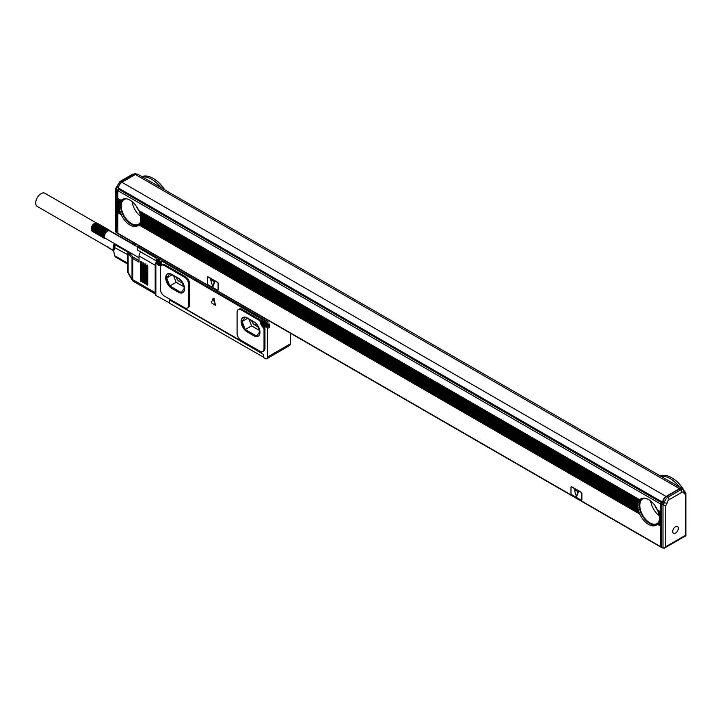 <?xml version="1.0" encoding="UTF-8"?>
<svg xmlns="http://www.w3.org/2000/svg" width="722" height="722" viewBox="0 0 722 722"><rect width="100%" height="100%" fill="white"/><g stroke="black" fill="none" stroke-linecap="round" stroke-linejoin="round"><path stroke-width="1.08" d="M213.125 298.285L211.375 302.717L215.318 305.316L213.125 298.285M215.4 305.144L214.037 298.339L213.279 298.186M157.08 263.701L156.909 263.801A4.188 2.419 -120 0 0 160.654 265.534A4.188 2.419 -120 0 0 161.52 263.62L161.791 261.129L262.005 319.295L262.005 321.633A4.188 2.419 -120 0 0 263.566 325.55A4.188 2.419 -120 0 0 266.608 327.138A0.957 0.551 -120 0 1 267.654 328.393L267.654 356.939A3.809 2.202 -120 0 1 266.869 358.681A3.809 2.202 -120 0 1 264.965 358.491L263.62 357.399L263.62 354.764L262.673 353.906A0.957 0.551 -120 0 1 263.349 355.071L263.62 354.917M156.909 263.801A0.957 0.551 -120 0 0 155.862 263.846L155.862 294.296L133.516 281.399A3.809 2.202 -60 0 1 132.731 279.658L132.731 258.503A0.957 0.551 -60 0 1 133.399 257.339L139.03 260.588M169.598 302.942L155.862 295.506L155.862 294.296A3.809 2.202 120 0 1 155.185 292.627L132.731 279.658A3.809 2.202 0 0 1 132.018 279.089L132.126 280.01A3.809 3.809 0 0 0 133.516 281.399M169.255 303.141L169.336 300.325M263.62 357.246L169.598 303.276L169.598 300.948A0.957 0.551 -120 0 1 170.275 300.56L169.598 300.172M263.349 357.399L263.349 355.071M262.835 351.542L263.783 351A5.713 3.303 -120 0 0 264.965 348.383L264.965 328.88A1.904 1.101 -120 0 0 263.981 326.813A5.144 2.969 -120 0 1 261.364 321.832A1.904 1.101 -120 0 0 260.028 319.711L242.069 309.341A5.713 3.303 -120 0 0 239.208 309.061L238.269 309.603A5.713 3.303 -120 0 0 237.087 312.22L237.087 333.374A5.713 3.303 -120 0 0 241.121 340.369L259.983 351.262A5.713 3.303 -120 0 0 262.835 351.542A5.713 3.303 -120 0 0 264.017 348.925L264.017 329.431A1.904 1.101 -120 0 0 263.043 327.364A5.144 2.969 -120 0 1 260.416 322.373A1.904 1.101 -120 0 0 259.081 320.261L241.121 309.891A5.713 3.303 -120 0 0 238.269 309.603M187.413 307.996L188.352 307.455A5.713 3.303 -120 0 0 189.534 304.837L189.534 283.683A5.713 3.303 -120 0 0 185.491 276.679L165.293 265.019A5.713 3.303 -120 0 0 162.432 264.739L161.493 265.281A5.713 3.303 -120 0 0 160.311 267.898L160.311 289.044A5.713 3.303 -120 0 0 164.345 296.047L184.552 307.707A5.713 3.303 -120 0 0 187.413 307.996A5.713 3.303 -120 0 0 188.595 305.379L188.595 284.224A5.713 3.303 -120 0 0 184.552 277.23L164.345 265.561A5.713 3.303 -120 0 0 161.493 265.281M171.349 300.866L261.599 352.661L261.869 353.437L171.349 300.866M267.609 326.209A4.188 2.419 -120 0 0 268.223 326.209L266.608 327.138M262.005 319.295L161.791 261.129M156.232 262.194A3.809 2.202 120 0 0 155.185 265.254L155.185 292.627M266.869 358.681L289.495 345.612A3.809 2.202 -120 0 0 290.289 343.871L267.654 356.939M264.974 326.127A3.809 2.202 60 0 0 265.236 326.299A3.809 2.202 60 0 0 267.14 326.488A3.809 2.202 60 0 0 267.925 324.738L267.925 321.633A0.957 0.551 -60 0 1 268.467 320.559M267.14 326.488L268.485 325.712A3.809 2.202 -120 0 0 269.279 323.961L269.279 327.454A0.957 0.551 -120 0 0 268.223 326.209M290.289 333.149L290.289 343.871M173.072 301.552A3.105 1.796 0 0 0 173.551 301.904L260.425 352.056A2.834 1.634 0 0 0 261.003 352.318M262.555 321.94A3.809 2.202 60 0 1 262.537 321.633L262.267 319.142M267.925 321.633L137.947 246.59L137.947 247.366L156.132 257.862L156.132 260.2A3.809 2.202 60 0 0 156.142 260.507L156.132 257.862M161.52 263.304A3.809 2.202 60 0 1 160.735 265.055A3.809 2.202 60 0 1 158.822 264.866A3.809 2.202 60 0 1 158.569 264.694M265.1 321.137A2.428 1.399 60 0 1 266.95 324.322M158.696 259.703A2.428 1.399 60 0 1 160.537 262.889M127.83 262.871L127.731 271.373A3.809 2.202 0 0 0 128.128 272.356L132.018 279.089L132.018 257.935A3.809 2.202 0 0 0 132.731 258.503L139.03 262.14L139.03 255.922A3.809 2.202 -60 0 1 140.799 251.969M147.784 284.775L147.784 266.111L147.107 264.938L146.431 265.326L146.431 283.99L147.107 285.163L147.784 284.775L147.107 285.163M147.405 265.2A0.957 0.551 180 0 0 146.431 265.326L147.107 264.938M145.763 283.602L145.763 264.938L145.086 263.774L144.418 264.162L144.418 282.825L145.086 283.99L145.763 283.602L145.086 283.99M145.393 264.026A0.957 0.551 180 0 0 144.418 264.162L145.086 263.774M143.741 282.437L143.741 263.774L143.064 262.609L142.396 262.998L142.396 281.661L143.064 282.825L143.741 282.437L143.064 282.825M143.371 262.862A0.957 0.551 180 0 0 142.396 262.998L143.064 262.609M141.72 281.273L141.72 262.609L141.043 261.445L140.375 261.833L140.375 280.497L141.043 281.661L141.72 281.273L141.043 281.661M141.35 261.698A0.957 0.551 180 0 0 140.375 261.833L141.043 261.445M137.947 246.59A0.957 0.551 -60 0 1 138.489 245.516M254.325 335.55L253.918 335.784A8.574 4.946 -120 0 0 258.205 336.208A8.574 4.946 -120 0 0 259.523 329.34A8.574 4.946 -120 0 0 253.918 321.786L247.186 317.897A8.574 4.946 -120 0 0 242.899 317.472A8.574 4.946 -120 0 0 241.581 324.34A8.574 4.946 -120 0 0 247.186 331.894L254.325 335.55A8.574 4.946 -120 0 0 258.404 336.082M253.918 335.784L247.186 331.894M178.894 292.004L178.487 292.239A8.574 4.946 -120 0 0 182.774 292.663A8.574 4.946 -120 0 0 184.092 285.795A8.574 4.946 -120 0 0 178.487 278.241L171.755 274.351A8.574 4.946 -120 0 0 167.468 273.927A8.574 4.946 -120 0 0 166.159 280.795A8.574 4.946 -120 0 0 171.755 288.349L178.894 292.004A8.574 4.946 -120 0 0 182.973 292.536M178.487 292.239L171.755 288.349M155.862 258.016L137.947 247.366M155.862 260.66L137.676 250.164L137.676 247.52M243.106 317.364A8.574 4.946 -120 0 0 242.041 324.295A8.574 4.946 -120 0 0 247.592 331.66M167.675 273.818A8.574 4.946 -120 0 0 166.62 280.75A8.574 4.946 -120 0 0 172.161 288.114M128.029 251.409L127.749 252.231A3.809 2.202 0 0 0 127.731 252.465A3.809 2.202 0 0 0 128.128 253.449L128.128 272.356A3.809 1.986 150 0 0 128.236 273.277L132.126 280.01M256.996 324.53L259.776 331.705L256.671 336.127L245.245 329.53L242.132 321.516L245.209 317.138M255.705 323.131L245.399 317.175M169.778 273.593L166.71 277.97L169.814 285.984L181.24 292.581L184.354 288.15L181.565 280.984M180.274 279.585L169.968 273.629M134.184 243.025L134.13 243.052A3.809 2.202 -120 0 0 133.083 243.197A3.809 2.202 -120 0 0 132.884 243.332A0.957 0.776 49.5 0 0 132.577 244.135M127.749 252.231L128.696 251.509M127.731 260.859L127.758 252.113M259.234 330.297L251.572 325.875L249.009 319.259M245.245 329.53L251.572 325.875M242.132 321.516L247.52 318.402M166.71 277.97L172.098 274.856M169.814 285.984L176.15 282.329L183.803 286.751M173.578 275.714L176.15 282.329M264.017 324.277L264.559 325.595L264.658 324.368L265.768 324.9L265.768 324.277L264.017 321.868L263.927 323.095L262.808 322.563L264.017 324.277L264.694 323.889L264.36 323.303L263.683 323.691M157.613 262.844L158.154 264.162L158.253 262.934L159.363 263.467L159.363 262.844L157.613 260.434L157.513 261.662L156.403 261.129L157.613 262.844L158.289 262.456L157.947 261.869L157.279 262.257M106.423 238.504L105.602 238.431A4.287 2.473 -60 0 1 105.367 238.323A4.287 2.473 -60 0 1 105.15 238.179A4.287 2.473 -60 0 1 104.97 237.989A4.287 2.473 -60 0 1 104.807 237.764A4.287 2.473 -60 0 1 104.681 237.502A4.287 2.473 -60 0 1 104.582 237.204A4.287 2.473 -60 0 1 104.519 236.888A4.287 2.473 -60 0 1 104.482 236.545A4.287 2.473 -60 0 1 104.482 236.175A4.287 2.473 -60 0 1 104.519 235.796A4.287 2.473 -60 0 1 104.582 235.399A4.287 2.473 -60 0 1 104.681 234.993A4.287 2.473 -60 0 1 104.807 234.587A4.287 2.473 -60 0 1 104.852 234.47A4.287 2.473 -60 0 1 104.97 234.172A4.287 2.473 -60 0 1 105.15 233.775A4.287 2.473 -60 0 1 105.367 233.377A4.287 2.473 -60 0 1 105.602 232.998A4.287 2.473 -60 0 1 105.854 232.628A4.287 2.473 -60 0 1 106.134 232.285A4.287 2.473 -60 0 1 106.423 231.97A4.287 2.473 -60 0 1 106.721 231.69A4.287 2.473 -60 0 1 107.036 231.428A4.287 2.473 -60 0 1 107.352 231.211A4.287 2.473 -60 0 1 107.506 231.112A4.287 2.473 -60 0 1 107.668 231.031A4.287 2.473 -60 0 1 107.984 230.887A4.287 2.473 -60 0 1 108.291 230.778A4.287 2.473 -60 0 1 108.598 230.715A4.287 2.473 -60 0 1 108.887 230.697A4.287 2.473 -60 0 1 108.959 230.706A4.287 2.473 -60 0 1 109.157 230.724A4.287 2.473 -60 0 1 109.419 230.796A4.287 2.473 -60 0 1 109.654 230.905A4.287 2.473 -60 0 1 109.861 231.049L109.672 230.372M139.03 257.763L105.367 238.323L104.916 238.612L105.602 238.431M127.731 254.658L114.5 247.502L113.769 251.139L114.5 255.615L127.577 263.169L127.577 262.42M127.577 256.102L127.577 255.056M257.871 326.795L254.595 324.9L256.409 323.844M251.716 320.821A4.287 2.473 -120 0 0 254.595 324.9M176.285 277.275A4.287 2.473 -120 0 0 179.164 281.345L182.449 283.241M264.658 324.368L265.236 324.196M264.017 325.288L264.559 324.972M264.694 324.349L264.694 323.889M262.808 323.185L263.349 322.878M158.253 262.934L158.822 262.763M157.613 263.855L158.154 263.539M158.289 262.916L158.289 262.456M156.403 261.752L156.936 261.445M104.807 234.587L91.676 226.997L104.97 234.172L104.257 234.154L104.807 234.587L104.094 234.614L104.681 234.993L103.968 235.065L104.582 235.399L103.878 235.507L104.519 235.796L103.806 236.365L104.482 236.545L103.824 236.762L104.519 236.888L103.878 237.132L104.582 237.204L103.968 237.466L104.97 237.989L104.446 238.278L105.367 238.323M91.829 226.591L104.97 234.172M92.019 226.185L105.367 233.377L104.672 233.26L105.15 233.775M92.236 225.796L92.47 225.408L105.367 233.377M92.47 225.408L105.602 232.998M92.723 225.047L105.854 232.628M93.003 224.704L106.134 232.285M96.279 223.206L96.965 223.035L109.428 230.228L109.419 230.796L109.148 230.128L109.157 230.724L108.851 230.083L108.598 230.715L108.21 230.119L108.291 230.778L107.867 230.21L107.984 230.887L107.524 230.345L107.668 231.031L107.172 230.526L107.352 231.211L106.82 230.751L107.036 231.428L106.134 231.32L106.423 231.97M110.34 231.726L109.861 231.049M132.523 243.675L121.585 237.357L122.93 236.527M127.785 252.023L115.502 244.929L115.737 244.316M115.502 244.929L114.5 247.502M127.731 264.099L115.502 257.032L114.5 255.615M91.793 226.961L104.257 234.154M91.992 226.509L104.446 233.702M92.208 226.067L104.672 233.26M92.461 225.634L104.916 232.827M92.732 225.219L105.195 232.412M93.03 224.831L105.484 232.024M93.346 224.461L105.8 231.654M107.524 230.345L95.06 223.152L93.905 223.847L106.134 231.32M94.013 223.829L106.468 231.022M94.356 223.558L106.82 230.751M94.221 223.63L94.708 223.333L107.172 230.526M94.853 223.297L95.412 223.017L107.867 230.21M95.16 223.197L95.755 222.927L108.21 230.119M95.457 223.134L96.08 222.881L108.544 230.074M96.089 222.999L108.851 230.083M96.026 223.143L96.694 222.936L109.148 230.128M109.654 230.905L137.947 247.24M92.236 230.742L92.461 231.419L104.916 238.612M92.019 230.589L92.208 231.275L104.672 238.468M91.829 230.408L91.992 231.085L104.446 238.278M91.676 230.183L91.793 230.85L104.257 238.043M91.55 229.921L91.64 230.58L104.094 237.773M91.45 229.623L91.514 230.273L103.968 237.466M91.378 229.307L91.414 229.939L103.878 237.132M91.351 228.964L91.36 229.569L103.824 236.762M104.681 234.993L91.55 227.412L91.342 229.172L103.806 236.365M91.36 228.748L103.824 235.95M91.414 228.314L103.878 235.507M91.514 227.872L103.968 235.065M91.676 226.997L104.094 234.614M115.285 244.054A10 5.776 120 0 0 113.769 249.974L113.769 251.139M107.993 246.888L108.147 247.574L113.462 250.633M107.84 246.662L107.957 247.339L113.408 250.489M94.708 223.333L94.04 223.73A3.809 2.202 120 0 0 91.342 228.396L91.342 229.172M113.769 251.238A9.521 5.496 -60 0 1 114.473 245.056A9.521 5.496 -60 0 1 114.988 243.883M120.989 237.448A9.521 5.496 -60 0 1 121.937 237.087M113.778 251.4L113.516 250.769A8.646 4.991 -60 0 1 113.932 244.487A8.646 4.991 -60 0 1 114.347 243.513M120.673 237.267A8.646 4.991 -60 0 1 121.404 237.105L122.072 237.015M113.372 250.372L37.291 206.447A7.617 4.395 -60 0 1 36.1 200.436A7.617 4.395 -60 0 1 40.964 193.713A7.617 4.395 -60 0 1 44.917 193.252L96.297 222.917M117.876 233.287L660.693 546.68A0.957 0.551 120 0 0 660.892 547.114L118.074 233.729A0.957 0.551 120 0 1 117.876 233.287L117.876 212.764L121.188 214.669L120.827 213.838A15.243 8.799 -120 0 1 120.312 212.458L120.069 211.69A15.243 8.799 -120 0 1 119.726 210.4L119.572 209.696A15.243 8.799 -120 0 1 119.374 208.487L119.292 207.819A15.243 8.799 -120 0 1 119.229 206.7L119.401 206.176L118.056 205.391L117.876 205.914L119.229 206.7M660.693 546.68L660.693 526.148L657.39 524.244A15.243 8.799 60 0 1 656.19 525.192A15.243 8.799 60 0 1 639.755 514.064L639.403 513.234A15.243 8.799 -120 0 1 638.88 511.844L638.636 511.086A15.243 8.799 -120 0 1 638.293 509.795L638.14 509.082A15.243 8.799 -120 0 1 637.941 507.882L637.86 507.214A15.243 8.799 -120 0 1 637.797 506.086L637.968 505.562L140.772 218.513A15.243 8.799 -120 0 0 140.709 217.385L637.86 504.416A15.243 8.799 -120 0 0 637.797 505.463L637.968 505.562M121.188 214.669A15.243 8.799 60 0 0 137.622 225.805A15.243 8.799 60 0 0 138.814 224.849L639.755 514.064M571.255 486.799A0.957 0.551 60 0 1 571.797 486.799L581.228 492.242A0.957 0.551 60 0 1 581.896 493.415L581.761 493.487A0.957 0.551 -120 0 0 581.093 492.323L571.662 486.881A0.957 0.551 -120 0 0 570.985 487.269L570.985 493.487A0.957 0.551 -120 0 0 571.662 494.66L581.093 500.102A0.957 0.551 -120 0 0 581.761 499.714L581.761 493.487M581.625 500.102A0.957 0.551 60 0 0 581.896 499.633L581.896 493.415M207.584 276.842A0.957 0.551 60 0 1 208.126 276.842L217.557 282.284A0.957 0.551 60 0 1 218.225 283.448L218.089 283.529A0.957 0.551 -120 0 0 217.421 282.356L207.99 276.914A0.957 0.551 -120 0 0 207.313 277.302L207.313 283.529A0.957 0.551 -120 0 0 207.99 284.694L217.421 290.136A0.957 0.551 -120 0 0 218.089 289.748L218.089 283.529M217.954 290.136A0.957 0.551 60 0 0 218.225 289.666L218.225 283.448M123.083 199.073A15.243 8.799 -120 0 0 120.574 205.608A15.243 8.799 -120 0 0 126.792 220.472A15.243 8.799 -120 0 0 138.263 225.363M138.814 224.849L139.175 224.434A15.243 8.799 -120 0 0 139.689 223.639L139.933 223.161A15.243 8.799 -120 0 0 140.285 222.268L140.438 221.735A15.243 8.799 -120 0 0 140.637 220.77L140.709 220.183A15.243 8.799 -120 0 0 140.772 219.136L140.952 218.613M657.39 524.244L657.742 523.829A15.243 8.799 -120 0 0 658.256 523.035L658.5 522.557A15.243 8.799 -120 0 0 658.852 521.663L659.005 521.131A15.243 8.799 -120 0 0 659.204 520.156L659.276 519.578A15.243 8.799 -120 0 0 659.339 518.531L659.52 518.008L660.865 518.784L660.693 504.055L662.038 502.359L662.038 503.595M641.65 498.46A15.243 8.799 -120 0 0 639.141 505.003A15.243 8.799 -120 0 0 645.36 519.858A15.243 8.799 -120 0 0 656.83 524.759M657.679 524.01L660.693 526.148M659.52 518.225L660.865 518.784M660.865 519.01L660.865 525.851M660.892 547.114A0.957 0.551 120 0 0 661.37 547.068L661.632 546.915M120.827 213.838L117.876 212.142L117.876 211.05L120.312 212.458M120.321 211.835L118.056 210.526L117.876 211.05M120.069 211.69L117.876 210.427L117.876 209.335L119.726 210.4M119.789 209.822L118.056 208.82L117.876 209.335M119.572 209.696L117.876 208.712L117.876 207.629L119.374 208.487M119.491 207.936L118.056 207.106L117.876 207.629M119.292 207.819L117.876 207.006L117.876 205.914M119.229 206.077L117.876 205.292L117.876 204.209L119.292 205.021A15.243 8.799 -120 0 0 119.229 206.077L119.401 206.176M118.056 203.902L119.491 204.732L118.056 203.685L117.876 204.209M119.374 204.443L117.876 203.586L117.876 202.494L119.572 203.469A15.243 8.799 -120 0 0 119.374 204.443L118.056 203.685M118.056 202.196L119.789 203.198L118.056 201.97L117.876 202.494M119.726 202.936L117.876 201.871L117.876 200.788L120.069 202.052A15.243 8.799 -120 0 0 119.726 202.936L118.056 201.97M118.056 200.481L120.321 201.79L118.056 200.265L117.876 200.788M120.312 201.564L117.876 200.165L117.876 199.073L120.827 200.779A15.243 8.799 -120 0 0 120.312 201.564L118.056 200.265M118.056 198.776L121.242 200.391L118.056 198.55L117.876 199.073M140.709 217.385L140.637 216.717A15.243 8.799 -120 0 0 140.438 215.517L140.285 214.804A15.243 8.799 -120 0 0 139.933 213.522L139.689 212.755A15.243 8.799 -120 0 0 139.175 211.365L138.814 210.544A15.243 8.799 -120 0 0 122.379 199.407A15.243 8.799 -120 0 0 121.188 200.364L117.876 198.451L117.876 190.662L660.693 504.055M662.038 502.359L119.229 188.965L117.876 190.662M121.115 214.01L118.056 212.241L117.876 212.764M121.188 200.364L118.056 198.55M126.413 198.803A14.287 8.249 -120 0 0 124.202 199.452A14.287 8.249 -120 0 0 121.251 205.996A14.287 8.249 -120 0 0 127.478 220.372A14.287 8.249 -120 0 0 138.489 224.199A14.287 8.249 -120 0 0 140.158 222.62M140.772 219.136L637.797 506.086M140.709 220.183L637.86 507.214M140.862 220.273L638.058 507.331L140.862 220.273M140.637 220.77L637.941 507.882M140.438 221.735L638.14 509.082M140.564 221.816L638.356 509.209L140.564 221.816M140.285 222.268L638.293 509.795M139.933 223.161L638.636 511.086M140.032 223.215L638.889 511.23L140.032 223.215M139.689 223.639L638.88 511.844M139.175 224.434L639.403 513.234M139.238 224.47L639.683 513.396L139.238 224.47M659.339 518.531L660.693 519.308M659.276 519.578L660.693 520.4M659.43 519.669L660.865 520.499L659.43 519.669M659.204 520.156L660.693 521.022M659.005 521.131L660.693 522.105M659.132 521.203L660.865 522.205L659.132 521.203M658.852 521.663L660.693 522.728M658.5 522.557L660.693 523.82M658.599 522.611L660.865 523.919L658.599 522.611M658.256 523.035L660.693 524.443M657.742 523.829L660.693 525.526M657.805 523.865L660.865 525.634L657.805 523.865M659.52 518.008L659.339 517.909A15.243 8.799 -120 0 0 659.276 516.781L659.204 516.113A15.243 8.799 -120 0 0 659.005 514.912L658.852 514.199A15.243 8.799 -120 0 0 658.5 512.909L658.256 512.151A15.243 8.799 -120 0 0 657.742 510.761L657.679 510.102L660.865 511.943M140.862 217.069L637.86 504.416M638.058 504.127L637.941 503.839A15.243 8.799 -120 0 1 638.14 502.864L638.293 502.332A15.243 8.799 -120 0 1 638.636 501.438L638.88 500.96A15.243 8.799 -120 0 1 639.403 500.175L639.755 499.75A15.243 8.799 -120 0 1 640.956 498.803A15.243 8.799 -120 0 1 657.39 509.931L657.679 510.102M644.981 498.189A14.287 8.249 -120 0 0 642.779 498.848A14.287 8.249 -120 0 0 639.818 505.391A14.287 8.249 -120 0 0 646.055 519.768A14.287 8.249 -120 0 0 657.065 523.594A14.287 8.249 -120 0 0 658.726 522.015M657.742 510.761L660.693 512.467M658.256 512.151L660.693 513.55M658.518 512.295L660.865 513.658L658.518 512.295M658.5 512.909L660.693 514.172M658.852 514.199L660.693 515.264M659.078 514.335L660.865 515.364L659.078 514.335M659.005 514.912L660.693 515.887M659.204 516.113L660.693 516.979M659.403 516.23L660.865 517.078L659.403 516.23M659.276 516.781L660.693 517.593M659.339 517.909L660.693 518.685M117.876 233.134L117.478 190.13L118.552 188.108A4.765 2.753 120 0 1 121.919 182.278L666.081 496.447A4.765 2.753 120 0 0 662.715 502.277L663.031 501.88A4.955 2.861 120 0 1 666.487 496.519L679.185 489.191A4.955 2.861 120 0 1 681.667 488.947L683.012 489.724A4.955 2.861 120 0 0 680.539 489.967L667.832 497.305A4.955 2.861 120 0 0 664.375 502.656L663.031 501.88M118.552 188.261L118.552 189.498M118.679 189.281L661.496 502.674M138.814 210.544L639.755 499.75M657.39 509.931L660.693 511.844M576.49 496.637L578.376 492.115L577.988 491.628L576.427 496.7L574.297 489.579L577.988 491.628M578.123 491.547L574.378 489.561M212.954 286.58L214.705 282.149L214.317 281.661L212.755 286.733L210.625 279.622L214.317 281.661M214.452 281.58L210.707 279.604M139.111 210.707L639.809 499.786L139.111 210.707M139.175 211.365L639.403 500.175M139.689 212.755L638.88 500.96M139.951 212.9L638.97 501.014L139.951 212.9M139.933 213.522L638.636 501.438M140.285 214.804L638.293 502.332M140.51 214.939L638.41 502.404L140.51 214.939M140.438 215.517L638.14 502.864M140.637 216.717L637.941 503.839M140.835 216.835L638.086 503.92L140.835 216.835M140.772 218.513L637.797 505.463M132.144 201.646A14.287 8.249 -120 0 0 140.564 216.23M650.712 501.041A14.287 8.249 -120 0 0 659.132 515.625M685.34 492.169L684.456 491.655L685.9 493.135L685.34 494.371L685.34 535.408L665.675 546.762L664.33 548.178L661.632 547.538L661.632 504.299L662.715 502.431M142.378 176.926A24.386 14.079 60 0 1 160.726 187.521M141.837 176.61A24.386 14.079 60 0 1 153.037 178.307A24.386 14.079 60 0 1 164.228 189.543M681.929 488.433L137.767 174.264A4.765 2.753 120 0 0 135.393 174.498L679.546 488.668A4.765 2.753 120 0 1 681.929 488.433A4.765 2.753 120 0 1 682.777 489.588M660.946 476.312A24.386 14.079 60 0 1 679.303 486.917M660.413 476.006A24.386 14.079 60 0 1 671.604 477.702A24.386 14.079 60 0 1 683.508 490.076M666.081 496.447L679.546 488.668M121.919 182.278L135.393 174.498M136.296 206.14A9.521 5.496 -120 0 0 138.75 210.382M654.863 505.535A9.521 5.496 -120 0 0 657.318 509.777M665.675 546.762L665.675 505.725L661.632 504.299M115.574 188.767L115.574 231.356L116.125 232.592L116.125 188.442L116.125 189.354L117.478 190.13M116.125 189.354L117.433 186.177L117.478 187.016L118.57 187.657M116.125 232.592L117.478 233.368M153.037 178.307L153.705 178.695A23.429 13.528 60 0 1 164.652 189.787M671.604 477.702L672.281 478.09A23.429 13.528 60 0 1 684.745 491.826M665.675 505.725L667.02 503.387L664.375 502.656L662.986 505.075L662.986 548.314M685.34 494.371L684.032 493.613L684.564 492.26L683.012 489.724M677.949 530.011A3.935 2.274 120 0 0 677.48 526.473A3.935 2.274 120 0 0 673.066 529.749A3.935 2.274 120 0 0 673.545 533.296A3.935 2.274 120 0 0 677.949 530.011M262.537 321.317L262.005 321.633M267.925 324.738L269.279 323.961M269.279 327.454L267.654 328.393M242.069 309.341L241.121 309.891M260.028 319.711L259.081 320.261M261.364 321.832L260.416 322.373M263.981 326.813L263.043 327.364M264.965 328.88L264.017 329.431M264.965 348.383L264.017 348.925M165.293 265.019L164.345 265.561M185.491 276.679L184.552 277.23M189.534 283.683L188.595 284.224M189.534 304.837L188.595 305.379M155.185 265.254L139.03 255.922M263.368 321.046A2.807 1.625 60 0 1 263.557 320.911A2.807 1.625 60 0 1 266.156 322.192A2.807 1.625 60 0 1 266.707 325.451A2.807 1.625 60 0 1 266.373 325.775A2.807 1.625 60 0 1 266.156 325.866M156.963 259.613A2.807 1.625 60 0 1 157.152 259.478A2.807 1.625 60 0 1 159.752 260.759A2.807 1.625 60 0 1 160.302 264.017A2.807 1.625 60 0 1 159.959 264.342A2.807 1.625 60 0 1 159.743 264.433M146.431 283.99A0.957 0.551 180 0 1 147.784 283.99M144.418 282.825A0.957 0.551 180 0 1 145.763 282.825M142.396 281.661A0.957 0.551 180 0 1 143.741 281.661M140.375 280.497A0.957 0.551 180 0 1 141.72 280.497M262.817 321.47A2.807 1.625 60 0 1 263.151 321.146A2.807 1.625 60 0 1 265.75 322.427A2.807 1.625 60 0 1 266.301 325.685A2.807 1.625 60 0 1 265.967 326.01A2.807 1.625 60 0 1 264.423 325.784M262.582 322.59A2.807 1.625 60 0 1 262.7 321.705M156.412 260.037A2.807 1.625 60 0 1 156.746 259.712A2.807 1.625 60 0 1 159.345 260.994A2.807 1.625 60 0 1 159.896 264.252A2.807 1.625 60 0 1 159.553 264.577A2.807 1.625 60 0 1 158.01 264.351M156.169 261.156A2.807 1.625 60 0 1 156.286 260.272M134.283 243.079L134.13 243.052A0.957 0.695 100.9 0 0 133.669 244.307L137.758 245.092M133.669 244.307A2.861 1.652 -120 0 0 132.974 244.37M128.687 251.788A2.861 1.652 0 0 0 128.985 252.429L132.866 256.915A2.861 1.652 0 0 0 133.399 257.339M128.985 252.429A0.957 0.695 -40.9 0 0 128.128 253.449L132.018 257.935A0.957 0.695 -40.9 0 1 132.866 256.915M265.795 325.55A2.428 1.399 60 0 1 263.467 324.999A2.428 1.399 60 0 1 262.781 321.913A2.428 1.399 60 0 1 265.118 322.463A2.428 1.399 60 0 1 265.795 325.55M159.391 264.117A2.428 1.399 60 0 1 157.062 263.566A2.428 1.399 60 0 1 156.376 260.48A2.428 1.399 60 0 1 158.705 261.03A2.428 1.399 60 0 1 159.391 264.117M127.731 262.591A12.382 7.148 -60 0 1 127.731 256.391M264.893 324.395L265.434 324.079M264.559 322.563L264.017 322.878M158.488 262.961L159.03 262.646M158.154 261.129L157.613 261.445M180.987 280.298L179.164 281.345M139.111 224.614L639.809 513.694M118.056 212.458L121.242 214.299M118.056 210.752L120.403 212.106M118.056 209.037L119.843 210.075M118.056 207.322L119.518 208.171M118.056 205.617L119.401 206.393M140.952 218.838L637.968 505.788M140.835 220.481L638.086 507.566M140.51 221.997L638.41 509.461M139.951 223.387L638.97 511.501M659.403 519.876L660.865 520.715M659.078 521.392L660.865 522.43M658.518 522.782L660.865 524.136M657.805 510.4L660.865 512.16M658.599 512.566L660.865 513.874M659.132 514.578L660.865 515.58M659.43 516.465L660.865 517.295M118.552 188.108L662.715 502.277M139.238 211.005L639.683 499.931M140.032 213.17L638.889 501.185M140.564 215.192L638.356 502.593M666.487 496.519L667.832 497.305A1.904 1.101 60 0 1 669.177 499.633A3.05 1.76 120 0 0 667.02 503.387M684.032 493.613A3.05 1.76 120 0 0 681.884 492.296A1.904 1.101 -120 0 0 680.539 489.967L679.185 489.191M116.892 186.438L119.987 181.502A1.904 1.101 60 0 1 120.935 181.601L122.009 182.224M119.987 181.502L132.731 174.146L136.16 173.993A4.955 2.861 120 0 0 133.678 174.246L120.935 181.601A4.955 2.861 120 0 0 117.478 187.016M132.731 174.146A1.904 1.101 60 0 1 133.678 174.246L134.761 174.868M681.884 492.296L669.177 499.633M156.06 263.413L156.638 263.079M171.737 300.776L171.276 301.047M160.735 265.055L161.331 264.703M266.788 325.369L265.967 326.01C263.62 326.001 262.537 324.512 262.736 321.543L263.557 320.911C265.913 320.92 266.987 322.409 266.788 325.369M160.383 263.936L159.553 264.577C157.206 264.559 156.132 263.079 156.322 260.11L157.152 259.478C159.499 259.487 160.582 260.976 160.383 263.936M133.778 242.791L132.316 243.982M127.731 271.373A3.809 3.809 0 0 0 128.236 273.277M127.731 255.516L127.731 262.826M121.152 237.547L122.523 236.753M120.998 237.177L110.105 230.896M685.9 493.135L685.9 535.724L664.33 548.178M115.601 188.659L116.901 186.411"/></g></svg>
